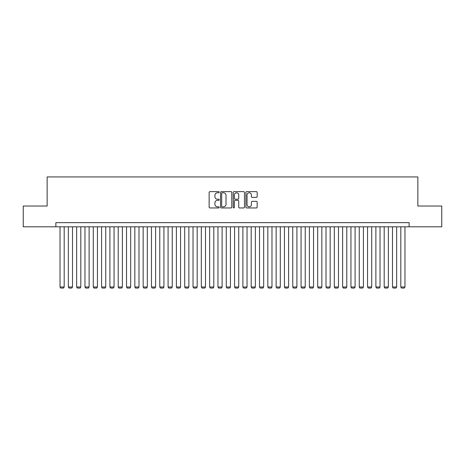 <?xml version="1.0" encoding="UTF-8"?>
<svg xmlns="http://www.w3.org/2000/svg" width="465" height="465" viewBox="0 0 465 465"><rect width="100%" height="100%" fill="white"/><g stroke="black" fill="none" stroke-linecap="round" stroke-linejoin="round"><path stroke-width="0.7" d="M219.201 192.208A0.57 0.57 0 0 0 218.631 191.632L209.959 191.632A0.814 0.814 0 0 0 209.145 192.452L209.145 207.134A0.814 0.814 0 0 0 209.959 207.954L218.631 207.954A0.57 0.57 0 0 0 219.201 207.378A0.57 0.57 0 0 0 218.631 206.809L217.51 206.809A2.61 2.61 0 0 1 214.9 204.199L214.9 202.972A2.61 2.61 0 0 1 217.51 200.363L218.631 200.363A0.57 0.57 0 0 0 219.201 199.793A0.57 0.57 0 0 0 218.631 199.223L217.51 199.223A2.61 2.61 0 0 1 214.9 196.614L214.9 195.387A2.61 2.61 0 0 1 217.51 192.777L218.631 192.777A0.57 0.57 0 0 0 219.201 192.208M256.343 197.387A0.814 0.814 0 0 0 257.157 196.573L257.157 192.452A0.814 0.814 0 0 0 256.343 191.632L246.717 191.632A0.814 0.814 0 0 0 245.898 192.452L245.898 207.134A0.814 0.814 0 0 0 246.717 207.954L256.343 207.954A0.814 0.814 0 0 0 257.157 207.134L257.157 202.159A0.814 0.814 0 0 0 256.343 201.345L252.222 201.345A0.814 0.814 0 0 0 251.408 202.159L251.408 204.629A2.18 2.18 0 0 1 249.223 206.809A2.18 2.18 0 0 1 247.043 204.629L247.043 194.957A2.18 2.18 0 0 1 249.223 192.777A2.18 2.18 0 0 1 251.408 194.957L251.408 196.573A0.814 0.814 0 0 0 252.222 197.387L256.343 197.387M55.876 226.804L23.25 226.804L23.25 206.024L47.145 206.024L47.145 176.938L417.855 176.938L417.855 206.024L441.75 206.024L441.75 226.804L409.124 226.804L409.124 222.648L55.876 222.648L55.876 226.804L409.124 226.804M231.785 192.452A0.814 0.814 0 0 0 230.971 191.632L221.346 191.632A0.814 0.814 0 0 0 220.526 192.452L220.526 207.134A0.814 0.814 0 0 0 221.346 207.954L230.971 207.954A0.814 0.814 0 0 0 231.785 207.134L231.785 192.452M234.029 191.632L243.654 191.632A0.814 0.814 0 0 1 244.474 192.452L244.474 207.134A0.814 0.814 0 0 1 243.654 207.954L239.539 207.954A0.814 0.814 0 0 1 238.719 207.134L238.719 201.182A0.814 0.814 0 0 0 237.906 200.363L235.174 200.363A0.814 0.814 0 0 0 234.354 201.182L234.354 207.378A0.57 0.57 0 0 1 233.785 207.954A0.57 0.57 0 0 1 233.215 207.378L233.215 192.452A0.814 0.814 0 0 1 234.029 191.632M222.241 192.777A0.57 0.57 0 0 0 221.671 193.347L221.671 206.239A0.57 0.57 0 0 0 222.241 206.809L223.421 206.809A2.61 2.61 0 0 0 226.037 204.199L226.037 195.387A2.61 2.61 0 0 0 223.421 192.777L222.241 192.777M238.719 194.998A2.18 2.18 0 0 0 236.54 192.818A2.18 2.18 0 0 0 234.354 194.998L234.354 198.404A0.814 0.814 0 0 0 235.174 199.223L237.906 199.223A0.814 0.814 0 0 0 238.719 198.404L238.719 194.998M64.187 226.804L64.187 286.986L60.032 286.986L60.032 226.804M64.187 286.986L63.56 288.062L60.653 288.062L60.032 286.986M72.499 226.804L72.499 286.986L68.343 286.986L68.343 226.804M72.499 286.986L71.872 288.062L68.965 288.062L68.343 286.986M80.811 226.804L80.811 286.986L76.655 286.986L76.655 226.804M80.811 286.986L80.183 288.062L77.277 288.062L76.655 286.986M89.123 226.804L89.123 286.986L84.967 286.986L84.967 226.804M89.123 286.986L88.495 288.062L85.589 288.062L84.967 286.986M97.435 226.804L97.435 286.986L93.279 286.986L93.279 226.804M97.435 286.986L96.807 288.062L93.901 288.062L93.279 286.986M105.747 226.804L105.747 286.986L101.591 286.986L101.591 226.804M105.747 286.986L105.119 288.062L102.213 288.062L101.591 286.986M114.059 226.804L114.059 286.986L109.903 286.986L109.903 226.804M114.059 286.986L113.431 288.062L110.525 288.062L109.903 286.986M122.371 226.804L122.371 286.986L118.215 286.986L118.215 226.804M122.371 286.986L121.743 288.062L118.837 288.062L118.215 286.986M130.682 226.804L130.682 286.986L126.527 286.986L126.527 226.804M130.682 286.986L130.055 288.062L127.148 288.062L126.527 286.986M138.994 226.804L138.994 286.986L134.838 286.986L134.838 226.804M138.994 286.986L138.367 288.062L135.46 288.062L134.838 286.986M147.306 226.804L147.306 286.986L143.15 286.986L143.15 226.804M147.306 286.986L146.678 288.062L143.772 288.062L143.15 286.986M155.618 226.804L155.618 286.986L151.462 286.986L151.462 226.804M155.618 286.986L154.99 288.062L152.084 288.062L151.462 286.986M163.93 226.804L163.93 286.986L159.774 286.986L159.774 226.804M163.93 286.986L163.302 288.062L160.396 288.062L159.774 286.986M172.242 226.804L172.242 286.986L168.086 286.986L168.086 226.804M172.242 286.986L171.614 288.062L168.708 288.062L168.086 286.986M180.554 226.804L180.554 286.986L176.398 286.986L176.398 226.804M180.554 286.986L179.926 288.062L177.02 288.062L176.398 286.986M188.866 226.804L188.866 286.986L184.71 286.986L184.71 226.804M188.866 286.986L188.238 288.062L185.332 288.062L184.71 286.986M197.177 226.804L197.177 286.986L193.022 286.986L193.022 226.804M197.177 286.986L196.55 288.062L193.643 288.062L193.022 286.986M205.489 226.804L205.489 286.986L201.333 286.986L201.333 226.804M205.489 286.986L204.862 288.062L201.955 288.062L201.333 286.986M213.801 226.804L213.801 286.986L209.645 286.986L209.645 226.804M213.801 286.986L213.173 288.062L210.267 288.062L209.645 286.986M222.113 226.804L222.113 286.986L217.957 286.986L217.957 226.804M222.113 286.986L221.485 288.062L218.579 288.062L217.957 286.986M230.425 226.804L230.425 286.986L226.269 286.986L226.269 226.804M230.425 286.986L229.797 288.062L226.891 288.062L226.269 286.986M238.731 226.804L238.731 286.986L234.575 286.986L234.575 226.804M238.731 286.986L238.109 288.062L235.203 288.062L234.575 286.986M247.043 226.804L247.043 286.986L242.887 286.986L242.887 226.804M247.043 286.986L246.421 288.062L243.515 288.062L242.887 286.986M255.355 226.804L255.355 286.986L251.199 286.986L251.199 226.804M255.355 286.986L254.733 288.062L251.827 288.062L251.199 286.986M263.667 226.804L263.667 286.986L259.511 286.986L259.511 226.804M263.667 286.986L263.045 288.062L260.138 288.062L259.511 286.986M271.979 226.804L271.979 286.986L267.823 286.986L267.823 226.804M271.979 286.986L271.357 288.062L268.45 288.062L267.823 286.986M280.29 226.804L280.29 286.986L276.134 286.986L276.134 226.804M280.29 286.986L279.668 288.062L276.762 288.062L276.134 286.986M288.602 226.804L288.602 286.986L284.446 286.986L284.446 226.804M288.602 286.986L287.98 288.062L285.074 288.062L284.446 286.986M296.914 226.804L296.914 286.986L292.758 286.986L292.758 226.804M296.914 286.986L296.292 288.062L293.386 288.062L292.758 286.986M305.226 226.804L305.226 286.986L301.07 286.986L301.07 226.804M305.226 286.986L304.604 288.062L301.698 288.062L301.07 286.986M313.538 226.804L313.538 286.986L309.382 286.986L309.382 226.804M313.538 286.986L312.916 288.062L310.01 288.062L309.382 286.986M321.85 226.804L321.85 286.986L317.694 286.986L317.694 226.804M321.85 286.986L321.228 288.062L318.322 288.062L317.694 286.986M330.162 226.804L330.162 286.986L326.006 286.986L326.006 226.804M330.162 286.986L329.54 288.062L326.633 288.062L326.006 286.986M338.474 226.804L338.474 286.986L334.318 286.986L334.318 226.804M338.474 286.986L337.852 288.062L334.945 288.062L334.318 286.986M346.785 226.804L346.785 286.986L342.629 286.986L342.629 226.804M346.785 286.986L346.163 288.062L343.257 288.062L342.629 286.986M355.097 226.804L355.097 286.986L350.941 286.986L350.941 226.804M355.097 286.986L354.475 288.062L351.569 288.062L350.941 286.986M363.409 226.804L363.409 286.986L359.253 286.986L359.253 226.804M363.409 286.986L362.787 288.062L359.881 288.062L359.253 286.986M371.721 226.804L371.721 286.986L367.565 286.986L367.565 226.804M371.721 286.986L371.099 288.062L368.193 288.062L367.565 286.986M380.033 226.804L380.033 286.986L375.877 286.986L375.877 226.804M380.033 286.986L379.411 288.062L376.505 288.062L375.877 286.986M388.345 226.804L388.345 286.986L384.189 286.986L384.189 226.804M388.345 286.986L387.723 288.062L384.817 288.062L384.189 286.986M396.657 226.804L396.657 286.986L392.501 286.986L392.501 226.804M396.657 286.986L396.035 288.062L393.128 288.062L392.501 286.986M404.969 226.804L404.969 286.986L400.813 286.986L400.813 226.804M404.969 286.986L404.347 288.062L401.44 288.062L400.813 286.986"/></g></svg>
